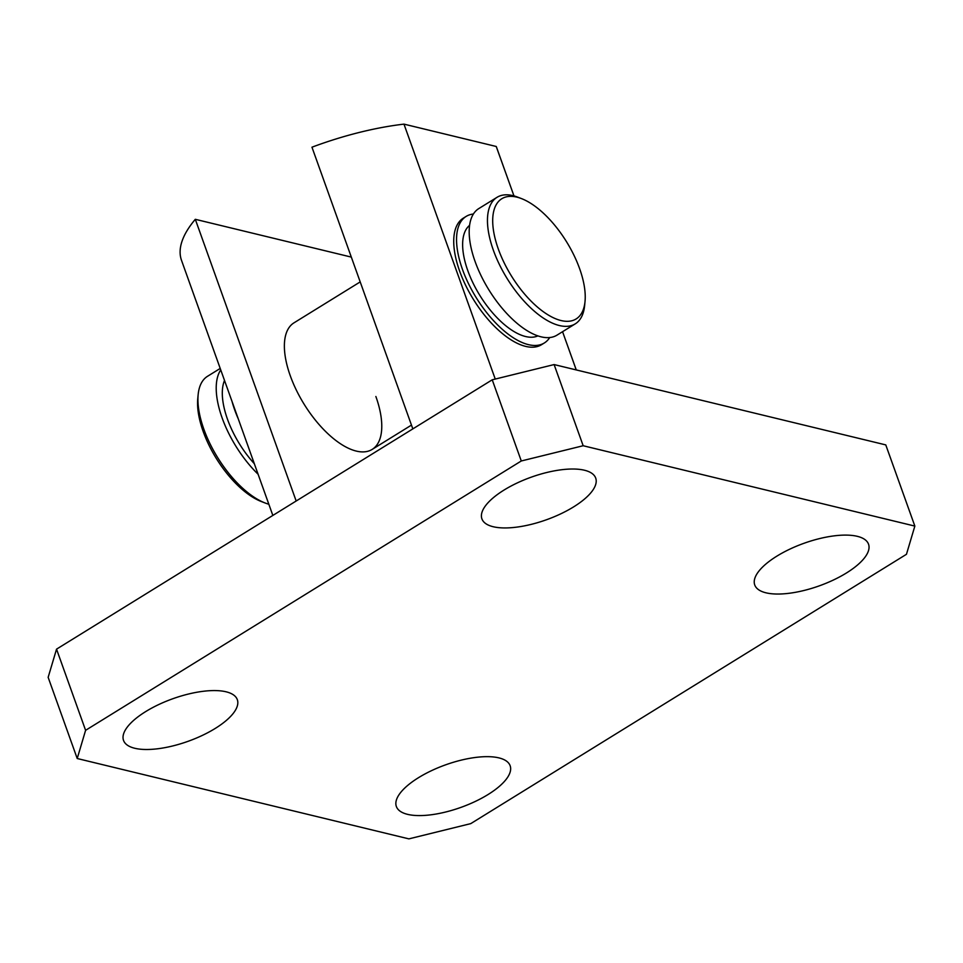 <?xml version="1.0" encoding="UTF-8"?>
<svg xmlns="http://www.w3.org/2000/svg" width="963" height="963" viewBox="0 0 963 963"><rect width="100%" height="100%" fill="white"/><g stroke="black" fill="none" stroke-linecap="round" stroke-linejoin="round"><path stroke-width="1.44" d="M579.63 268.689A70.66 32.417 58.3 0 0 521.38 198.559A70.66 32.417 58.3 0 0 498.304 248.996A70.66 32.417 58.3 0 0 548.2 314.961A70.66 32.417 58.3 0 0 585.023 301.515A70.66 32.417 58.3 0 0 579.63 268.689M585.023 301.515L584.637 305.5A74.38 34.126 -121.7 0 1 575.272 323.845A74.38 34.126 -121.7 0 1 493.357 250.211A74.38 34.126 -121.7 0 1 497.04 197.307A74.38 34.126 -121.7 0 1 517.649 197.126L521.38 198.559M265.15 502.999L261.406 501.567A70.66 32.417 -121.7 0 1 203.169 431.448A70.66 32.417 -121.7 0 1 197.764 398.622L198.149 394.637A74.38 34.126 58.3 0 0 203.843 429.185A74.38 34.126 58.3 0 0 265.15 502.999A74.38 34.126 58.3 0 0 268.833 504.227M220.214 368.444L207.527 376.292A74.38 34.126 58.3 0 0 198.149 394.637M220.744 369.912A74.38 34.126 58.3 0 0 222.116 417.894A74.38 34.126 58.3 0 0 258.096 474.253M473.387 214.027A74.38 34.126 58.3 0 0 466.128 216.422A74.38 34.126 58.3 0 0 462.445 269.327A74.38 34.126 58.3 0 0 544.348 342.96A74.38 34.126 58.3 0 0 549.729 337.531M232.011 401.378A74.38 34.126 58.3 0 0 234.755 410.069A74.38 34.126 58.3 0 0 238.306 418.953M469.595 225.342A65.087 29.865 58.3 0 0 473.88 284.759A65.087 29.865 58.3 0 0 525.581 336.52A65.087 29.865 58.3 0 0 537.92 335.87M497.04 197.307L478.767 208.598A74.38 34.126 58.3 0 0 475.084 261.503A74.38 34.126 58.3 0 0 556.999 335.136L575.272 323.845M224.511 380.457A65.087 29.865 58.3 0 0 254.328 463.721M215.194 728.461A60.44 22.618 -19.7 0 1 123.529 740.403A60.44 22.618 -19.7 0 1 145.654 711.609A60.44 22.618 -19.7 0 1 237.319 699.656A60.44 22.618 -19.7 0 1 215.194 728.461M573.587 506.899A60.44 22.618 -19.7 0 1 481.909 518.852A60.44 22.618 -19.7 0 1 504.034 490.059A60.44 22.618 -19.7 0 1 595.712 478.105A60.44 22.618 -19.7 0 1 573.587 506.899M846.417 572.997A60.44 22.618 -19.7 0 1 754.739 584.95A60.44 22.618 -19.7 0 1 776.864 556.145A60.44 22.618 -19.7 0 1 868.542 544.203A60.44 22.618 -19.7 0 1 846.417 572.997M488.024 794.547A60.44 22.618 -19.7 0 1 396.359 806.5A60.44 22.618 -19.7 0 1 418.484 777.695A60.44 22.618 -19.7 0 1 510.149 765.754A60.44 22.618 -19.7 0 1 488.024 794.547M375.871 396.491A74.38 34.126 -121.7 0 1 372.187 449.396A74.38 34.126 -121.7 0 1 290.272 375.751A74.38 34.126 -121.7 0 1 293.956 322.858L360.198 281.906M544.348 342.96L541.543 344.694A74.38 34.126 -121.7 0 1 459.628 271.06A74.38 34.126 -121.7 0 1 463.311 218.156L466.128 216.422M495.247 379.061L403.979 124.131A167.357 62.619 -19.7 0 0 311.964 147.195L412.826 428.884M272.842 515.422L181.513 260.359A167.357 62.619 -19.7 0 1 195.308 219.311L296.171 501.001M351.314 257.097L195.308 219.311M914.85 526.087L906.46 554.291L470.775 823.618L408.89 838.869L77.221 758.519L48.15 677.338L56.54 649.146L492.225 379.807L554.11 364.568L885.779 444.906L914.85 526.087L583.169 445.737L521.284 460.976L492.225 379.807M56.54 649.146L85.599 730.315L521.284 460.976M554.11 364.568L583.169 445.737M85.599 730.315L77.221 758.519M496.234 146.484A167.357 62.619 -19.7 0 1 496.643 147.532L513.965 195.91L496.234 146.484L403.979 124.131M576.247 369.924L562.561 331.705L576.271 369.936M411.466 425.104L372.187 449.396"/></g></svg>
